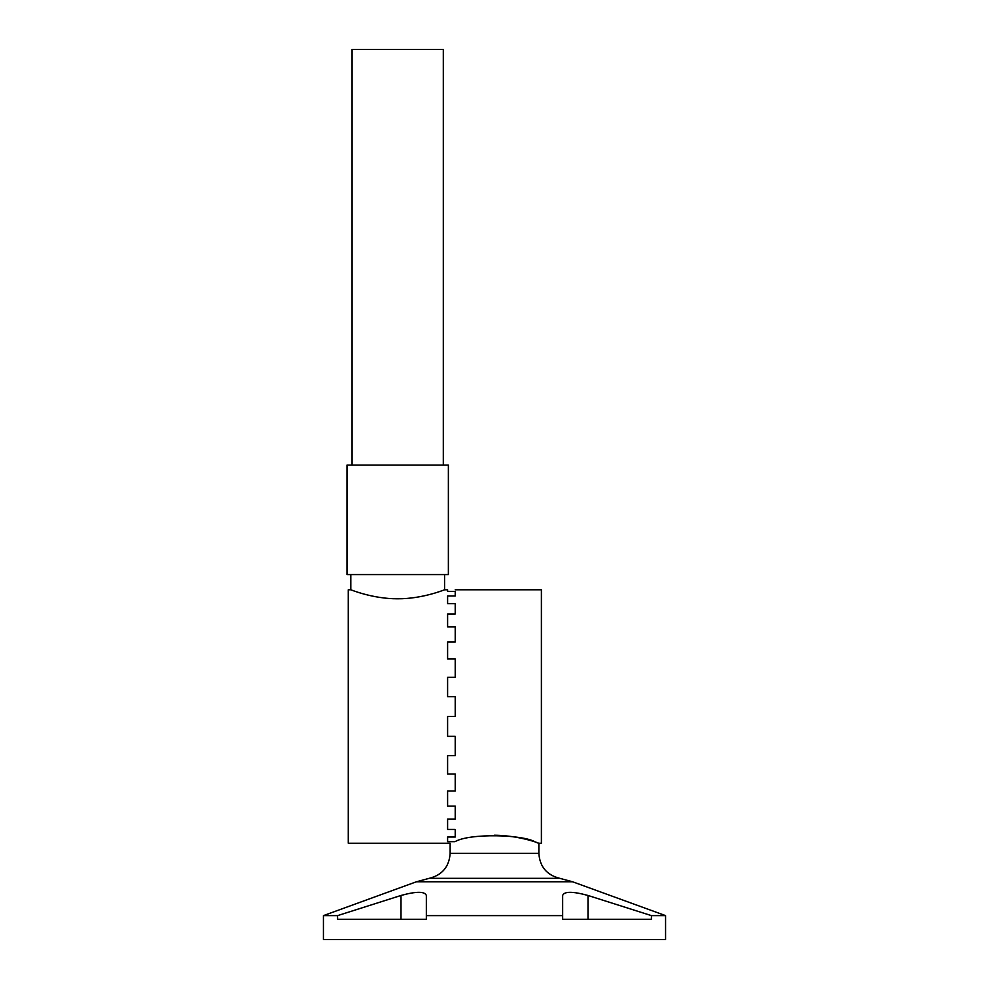 <?xml version="1.0" encoding="UTF-8"?>
<svg xmlns="http://www.w3.org/2000/svg" width="989" height="989" viewBox="0 0 989 989"><rect width="100%" height="100%" fill="white"/><g stroke="black" fill="none" stroke-linecap="round" stroke-linejoin="round"><path stroke-width="1.48" d="M447.609 591.36L447.609 589.79L447.609 591.36L455.212 591.36L447.609 591.36M447.609 603.611L447.609 595.996L447.609 603.611L455.212 603.611L447.609 603.611M447.609 626.915L447.609 613.996L447.609 626.915L455.212 626.915L447.609 626.915M447.609 658.983L447.609 642.034L447.609 658.983L455.212 658.983L447.609 658.983M447.609 696.689L447.609 677.354L447.609 696.689L455.212 696.689L447.609 696.689M447.609 736.348L447.609 716.518L447.609 736.348L455.212 736.348L447.609 736.348M447.609 774.053L447.609 755.683L447.609 774.053L455.212 774.053L447.609 774.053M447.609 806.122L447.609 791.002L447.609 806.122L455.212 806.122L447.609 806.122M447.609 829.425L447.609 819.04L447.609 829.425L455.212 829.425L447.609 829.425M447.609 841.676L447.609 837.04L447.609 841.676L454.829 841.676L447.609 841.676M455.212 837.04L447.609 837.04L455.212 837.04L455.212 829.425L455.212 837.04M455.212 819.04L447.609 819.04L455.212 819.04L455.212 806.122L455.212 819.04M455.212 791.002L447.609 791.002L455.212 791.002L455.212 774.053L455.212 791.002M455.212 716.518L447.609 716.518L455.212 716.518L455.212 696.689L455.212 716.518M455.212 677.354L447.609 677.354L455.212 677.354L455.212 658.983L455.212 677.354M455.212 642.034L447.609 642.034L455.212 642.034L455.212 626.915L455.212 642.034M455.212 613.996L447.609 613.996L455.212 613.996L455.212 603.611L455.212 613.996M455.212 595.996L447.609 595.996L455.212 595.996L455.212 591.36L455.212 595.996M455.212 589.79L541.391 589.79L541.391 843.246L538.857 843.246L538.857 853.383L450.143 853.383C449.191 866.747 442.219 875.055 429.226 878.331L559.774 878.331C546.781 875.055 539.809 866.747 538.857 853.383M455.212 755.683L447.609 755.683L455.212 755.683L455.212 736.348L455.212 755.683M450.143 843.246L447.609 843.246L450.143 843.246L450.143 853.383M447.609 843.246L348.264 843.246L348.264 589.79L350.798 589.79L350.798 574.584M447.609 589.79L444.568 589.79C445.05 589.493 422.909 598.914 397.689 598.79C372.457 598.914 350.316 589.493 350.798 589.79M397.689 574.584L346.991 574.584L346.991 465.102L448.376 465.102L448.376 574.584L397.689 574.584M665.572 915.616L572.532 881.755L416.468 881.755L323.428 915.616L323.428 939.55L665.572 939.55L665.572 915.616L651.417 915.616L651.417 919.276L562.654 919.276L562.654 895.465C564.2 891.274 572.656 891.274 587.998 895.465L651.417 915.616M454.829 841.676L455.212 841.552C469.998 833.047 523.527 834.493 535.445 842.084C548.215 847.177 524.961 835.557 494.5 835.223M323.428 915.616L337.583 915.616L337.583 919.276L426.346 919.276L426.346 895.465L426.346 915.616L562.654 915.616M337.583 915.616L401.002 895.465L401.002 919.276M426.346 895.465C424.8 891.274 416.344 891.274 401.002 895.465M443.307 465.102L443.307 49.45L352.059 49.45L352.059 465.102M587.998 919.276L587.998 895.465M444.568 589.79L444.568 574.584M416.468 881.755L429.226 878.331M572.532 881.755L559.774 878.331"/></g></svg>
